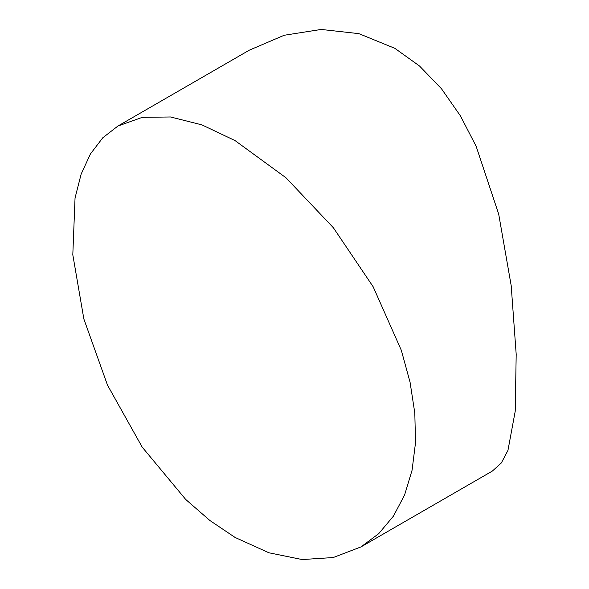 <?xml version="1.0" encoding="UTF-8"?>
<svg xmlns="http://www.w3.org/2000/svg" width="589" height="589" viewBox="0 0 589 589"><rect width="100%" height="100%" fill="white"/><g stroke="black" fill="none" stroke-linecap="round" stroke-linejoin="round"><path stroke-width="0.88" d="M235.055 537.433L268.901 552.776L302.157 559.55L333.19 557.547L360.976 546.916L378.69 533.686L393.445 516.119L404.621 494.9L412.072 470.236L415.503 442.766L414.818 413.139L410.069 382.261L401.33 350.308L373.19 286.821L333.389 227.759L285.915 177.716L235.055 140.594L201.88 124.861L170.538 116.975L142.361 117.329L117.962 126.009L102.803 137.76L90.411 153.972L81.157 174.079L75.046 197.97L72.808 254.772L83.866 319.002L107.485 385.11L142.185 447.11L185.697 499.443L209.92 520.529L235.055 537.433M117.962 126.009L249.316 50.168L284.17 35.266L321.167 29.45L358.878 33.639L394.844 48.335L419.53 66.012L441.478 88.755L460.421 115.871L476.155 146.322L498.699 214.138L511.2 285.709L516.192 354.313L515.228 411.181L507.961 450.357L501.335 462.969L492.33 471.082L360.976 546.916"/></g></svg>
